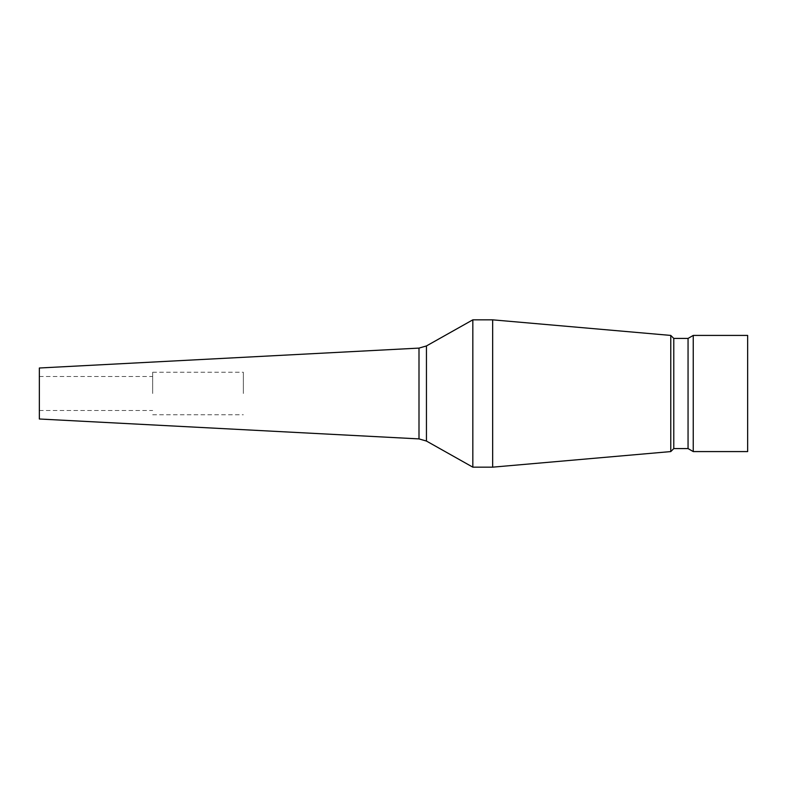 <?xml version="1.0" encoding="UTF-8"?>
<svg xmlns="http://www.w3.org/2000/svg" width="787" height="787" viewBox="0 0 787 787"><rect width="100%" height="100%" fill="white"/><g stroke="black" fill="none" stroke-linecap="round" stroke-linejoin="round"><path stroke-width="0.59" stroke-dasharray="3.94 2.95" d="M243.34 393.5L243.34 372.251L243.34 393.5M152.678 393.5L152.678 372.251L152.678 393.5M39.35 418.999L39.35 368.001M472.83 467.163L472.83 319.837M492.662 467.163L492.662 319.837M670.77 451.581L670.77 335.419M673.78 448.58L673.78 338.42M688.054 448.58L688.054 338.42M693.249 451.581L693.249 335.419M747.65 451.581L747.65 335.419M39.35 393.5L39.35 410.499L39.35 393.5M418.999 438.9L418.999 348.1M426.446 441.054L426.446 345.946M152.678 372.251L243.34 372.251M39.35 376.501L152.678 376.501M39.35 410.499L152.678 410.499M152.678 414.749L243.34 414.749"/><path stroke-width="1.18" d="M418.999 438.9L418.999 348.1L39.35 368.001L39.35 418.999L418.999 438.9L426.446 441.054L472.83 467.163L492.662 467.163L492.662 319.837L670.77 335.419L670.77 451.581L492.662 467.163M418.999 348.1L426.446 345.946L472.83 319.837L472.83 467.163M673.78 448.58L688.054 448.58L688.054 338.42L673.78 338.42L673.78 448.58L670.77 451.581M693.249 393.5L693.249 451.581L747.65 451.581L747.65 335.419L693.249 335.419L693.249 393.5M426.446 345.946L426.446 441.054M688.054 448.58L693.249 451.581M688.054 338.42L693.249 335.419M673.78 338.42L670.77 335.419M472.83 319.837L492.662 319.837"/></g></svg>
